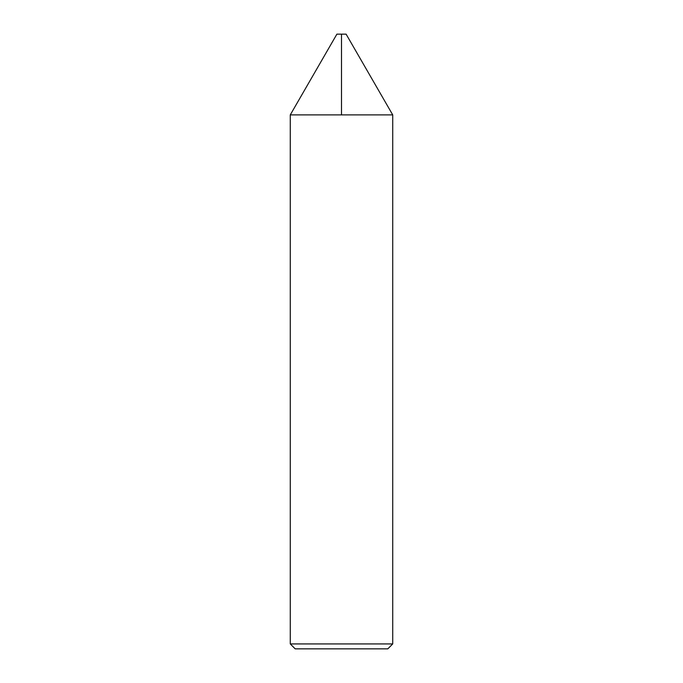 <?xml version="1.0" encoding="UTF-8"?>
<svg xmlns="http://www.w3.org/2000/svg" width="683" height="683" viewBox="0 0 683 683"><rect width="100%" height="100%" fill="white"/><g stroke="black" fill="none" stroke-linecap="round" stroke-linejoin="round"><path stroke-width="1.02" d="M336.89 34.15L346.11 34.15L392.725 114.889L290.275 114.889L392.725 114.889L392.725 643.932L290.275 643.932L290.275 114.889L336.89 34.15M290.275 643.932L295.193 648.85L387.807 648.85L392.725 643.932M341.5 114.889L341.5 34.15L336.89 34.15L290.275 114.889"/></g></svg>
